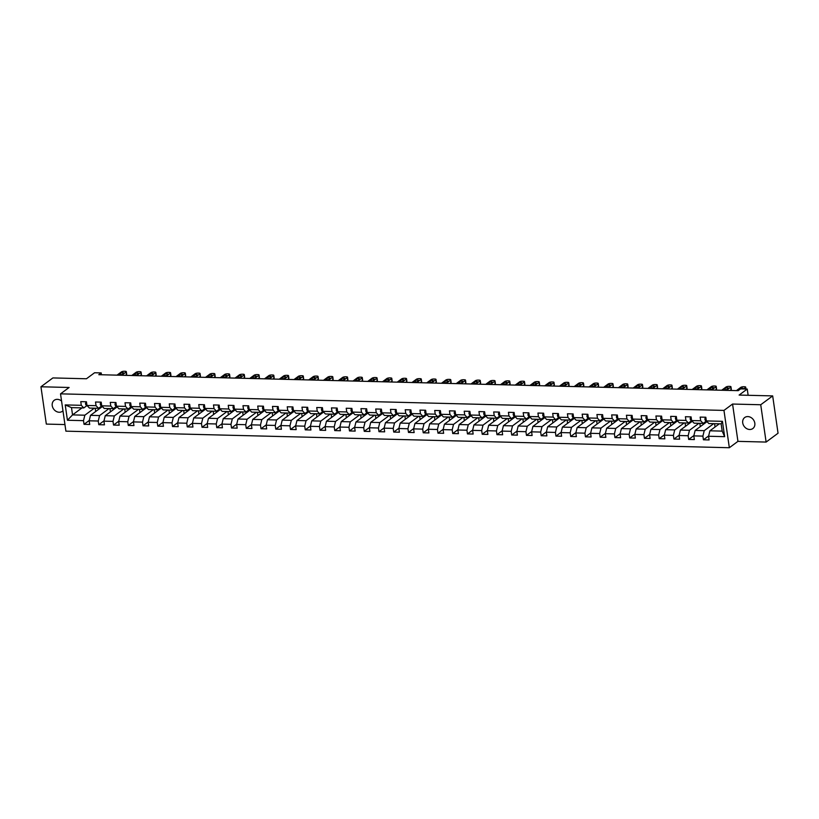 <?xml version="1.0" encoding="UTF-8"?>
<svg xmlns="http://www.w3.org/2000/svg" width="819" height="819" viewBox="0 0 819 819"><rect width="100%" height="100%" fill="white"/><g stroke="black" fill="none" stroke-linecap="round" stroke-linejoin="round"><path stroke-width="1.23" d="M747.839 416.584A6.839 5.692 -126.5 0 0 744.696 417.536A6.839 5.692 -126.5 0 0 743.232 424.723A6.839 5.692 -126.5 0 0 749.702 429.494A6.839 5.692 -126.5 0 0 752.835 428.542A6.839 5.692 -126.5 0 0 754.309 421.355A6.839 5.692 -126.5 0 0 747.839 416.584M61.558 401.023A6.839 5.692 -126.5 0 0 57.361 399.344A6.839 5.692 -126.5 0 0 54.218 400.296A6.839 5.692 -126.5 0 0 52.754 407.483A6.839 5.692 -126.5 0 0 59.224 412.254A6.839 5.692 -126.5 0 0 62.367 411.302A6.839 5.692 -126.5 0 0 62.961 410.769M766.113 442.065L778.05 433.22L772.675 395.905L760.728 404.75L732.565 404.043L723.965 410.411L729.34 447.727L737.939 441.359L766.113 442.065L760.728 404.75M723.965 410.411L60.524 393.847L65.899 431.163L729.34 447.727M60.524 393.847L69.124 387.479L40.95 386.773L46.325 424.088L64.947 424.559M40.95 386.773L52.887 377.928L86.445 378.767L94.574 372.758L101.187 372.921L98.802 374.692L738.226 390.663L740.611 388.892L747.235 389.056L739.117 395.065L772.675 395.905M719.348 423.802L709.899 430.804L722.184 431.111L721.14 423.853L708.844 423.546L706.357 420.925L705.824 417.24L700.153 417.096L700.685 420.782L691.605 420.556L691.082 416.871L685.411 416.728L685.933 420.413L676.863 420.188L676.33 416.502L670.659 416.359L671.191 420.045L662.11 419.819L661.588 416.134L655.917 415.991L656.439 419.676L647.368 419.451L646.836 415.765L641.164 415.622L641.697 419.308L632.616 419.082L632.094 415.397L626.422 415.264L626.944 418.939L617.874 418.714L617.342 415.028L611.67 414.895L612.202 418.57L603.122 418.345L602.6 414.66L596.928 414.527L597.45 418.202L588.38 417.977L587.847 414.291L582.176 414.158L582.708 417.833L573.628 417.608L573.105 413.923L567.424 413.79L567.956 417.465L558.886 417.24L558.353 413.564L552.682 413.421L553.214 417.096L544.133 416.871L543.611 413.196L537.929 413.052L538.462 416.728L529.391 416.502L528.859 412.827L523.187 412.684L523.72 416.359L514.639 416.134L514.107 412.459L508.435 412.315L508.968 415.991L499.897 415.765L499.365 412.09L493.693 411.947L494.226 415.622L485.145 415.397L484.613 411.722L478.941 411.578L479.473 415.253L470.403 415.028L469.871 411.353L464.199 411.21L464.731 414.885L455.651 414.66L455.118 410.984L449.447 410.841L449.979 414.516L440.909 414.291L440.376 410.616L434.705 410.473L435.237 414.158L426.156 413.923L425.624 410.247L419.952 410.104L420.485 413.79L411.414 413.554L410.882 409.879L405.21 409.735L405.743 413.421L396.662 413.185L396.13 409.51L390.458 409.367L390.991 413.052L381.92 412.817L381.388 409.142L375.716 408.998L376.249 412.684L367.168 412.459L366.636 408.773L360.964 408.63L361.496 412.315L352.426 412.09L351.894 408.405L346.222 408.261L346.754 411.947L337.674 411.722L337.141 408.036L331.47 407.893L332.002 411.578L322.932 411.353L322.399 407.667L316.728 407.524L317.26 411.21L308.179 410.984L307.647 407.299L301.976 407.156L302.508 410.841L293.437 410.616L292.905 406.93L287.234 406.787L287.756 410.473L278.685 410.247L278.153 406.562L272.481 406.419L273.014 410.104L263.933 409.879L263.411 406.193L257.739 406.05L258.261 409.735L249.191 409.51L248.659 405.825L242.987 405.681L243.519 409.367L234.439 409.142L233.917 405.456L228.245 405.313L228.767 408.998L219.697 408.773L219.164 405.088L213.493 404.944L214.025 408.63L204.945 408.405L204.422 404.719L198.751 404.576L199.273 408.261L190.203 408.036L189.67 404.351L183.999 404.207L184.531 407.893L175.45 407.667L174.928 403.982L169.257 403.839L169.779 407.524L160.708 407.299L160.176 403.613L154.504 403.48L155.037 407.156L145.956 406.93L145.434 403.245L139.752 403.112L140.284 406.787L131.214 406.562L130.682 402.876L125.01 402.743L125.542 406.419L116.462 406.193L115.929 402.508L110.258 402.375L110.79 406.05L101.72 405.825L101.187 402.139L95.516 402.006L96.048 405.681L86.968 405.456L86.435 401.781L80.764 401.638L81.296 405.313L65.223 404.914L67.434 420.249L72.543 414.895L84.838 415.202L94.287 408.2M706.357 420.925L722.43 421.324L724.641 436.66L708.568 436.251L709.1 439.936L703.429 439.793L708.65 435.923M67.434 420.249L83.507 420.649L84.04 424.324L89.711 424.467L89.179 420.792L98.26 421.017L98.782 424.692L104.453 424.836L103.931 421.161L113.002 421.386L113.534 425.061L119.205 425.204L118.673 421.529L127.754 421.754L128.276 425.43L133.947 425.573L133.425 421.898L142.496 422.123L143.028 425.798L148.7 425.941L148.167 422.266L157.248 422.491L157.77 426.167L163.442 426.31L162.92 422.624L171.99 422.86L172.522 426.535L178.194 426.679L177.662 422.993L186.742 423.228L187.264 426.904L192.946 427.047L192.414 423.362L201.484 423.597L202.017 427.272L207.688 427.416L207.156 423.73L216.236 423.966L216.769 427.641L222.44 427.784L221.908 424.099L230.978 424.324L231.511 428.009L237.182 428.153L236.65 424.467L245.731 424.692L246.263 428.378L251.935 428.521L251.402 424.836L260.473 425.061L261.005 428.746L266.677 428.89L266.144 425.204L275.225 425.43L275.757 429.115L281.429 429.258L280.897 425.573L289.967 425.798L290.499 429.484L296.171 429.627L295.639 425.941L304.719 426.167L305.252 429.852L310.923 429.995L310.391 426.31L319.461 426.535L319.994 430.221L325.665 430.364L325.133 426.679L334.213 426.904L334.746 430.589L340.417 430.733L339.885 427.047L348.955 427.272L349.488 430.958L355.159 431.101L354.627 427.416L363.708 427.641L364.24 431.326L369.912 431.47L369.379 427.784L378.45 428.009L378.982 431.695L384.654 431.838L384.121 428.153L393.202 428.378L393.734 432.063L399.406 432.207L398.873 428.521L407.944 428.746L408.476 432.432L414.148 432.575L413.615 428.89L422.696 429.115L423.228 432.801L428.9 432.944L428.368 429.258L437.438 429.484L437.97 433.169L443.642 433.302L443.11 429.627L452.19 429.852L452.723 433.538L458.394 433.671L457.862 429.995L466.932 430.221L467.465 433.906L473.136 434.039L472.614 430.364L481.685 430.589L482.217 434.275L487.889 434.408L487.356 430.733L496.437 430.958L496.959 434.643L502.631 434.776L502.108 431.101L511.179 431.326L511.711 435.012L517.383 435.145L516.85 431.47L525.931 431.695L526.453 435.37L532.125 435.513L531.603 431.838L540.673 432.063L541.205 435.739L546.877 435.882L546.345 432.207L555.425 432.432L555.947 436.107L561.619 436.251L561.097 432.575L570.167 432.801L570.7 436.476L576.371 436.619L575.839 432.944L584.92 433.169L585.442 436.844L591.113 436.988L590.591 433.312L599.662 433.538L600.194 437.213L605.865 437.356L605.333 433.681L614.414 433.906L614.936 437.581L620.618 437.725L620.085 434.05L629.156 434.275L629.688 437.95L635.36 438.093L634.827 434.408L643.908 434.643L644.44 438.319L650.112 438.462L649.58 434.776L658.65 435.012L659.182 438.687L664.854 438.83L664.322 435.145L673.402 435.38L673.935 439.056L679.606 439.199L679.074 435.513L688.144 435.749L688.677 439.424L694.348 439.568L693.816 435.882L702.897 436.107L703.429 439.793M691.605 420.556L694.102 423.177L703.173 423.403L706.295 421.089M713.677 423.658L704.227 430.661L695.147 430.436L707.032 421.631M703.173 423.403L700.685 420.782M702.897 436.107L704.227 430.661M693.816 435.882L695.147 430.436M676.863 420.188L679.35 422.809L688.431 423.034L691.553 420.72M698.935 423.3L689.475 430.292L680.405 430.067L692.29 421.263M688.431 423.034L685.933 420.413M688.144 435.749L689.475 430.292M679.074 435.513L680.405 430.067M662.11 419.819L664.608 422.44L673.679 422.665L676.801 420.352M684.182 422.932L674.733 429.924L665.652 429.699L677.538 420.894M673.679 422.665L671.191 420.045M673.402 435.38L674.733 429.924M664.322 435.145L665.652 429.699M647.368 419.451L649.856 422.072L658.937 422.297L662.059 419.983M669.44 422.563L659.981 429.555L650.91 429.33L662.796 420.536M658.937 422.297L656.439 419.676M658.65 435.012L659.981 429.555M649.58 434.776L650.91 429.33M632.616 419.082L635.114 421.703L644.184 421.928L647.307 419.615M654.688 422.194L645.239 429.187L636.158 428.961L648.044 420.167M644.184 421.928L641.697 419.308M643.908 434.643L645.239 429.187M634.827 434.408L636.158 428.961M617.874 418.714L620.362 421.335L629.442 421.56L632.565 419.246M639.936 421.826L630.487 428.818L621.416 428.593L633.302 419.799M629.442 421.56L626.944 418.939M629.156 434.275L630.487 428.818M620.085 434.05L621.416 428.593M603.122 418.345L605.62 420.966L614.69 421.191L617.813 418.878M625.194 421.457L615.734 428.45L606.664 428.224L618.55 419.43M614.69 421.191L612.202 418.57M614.414 433.906L615.734 428.45M605.333 433.681L606.664 428.224M588.38 417.977L590.868 420.597L599.948 420.823L603.071 418.509M610.442 421.089L600.992 428.081L591.922 427.856L603.808 419.062M599.948 420.823L597.45 418.202M599.662 433.538L600.992 428.081M590.591 433.312L591.922 427.856M573.628 417.608L576.126 420.229L585.196 420.454L588.318 418.14M595.7 420.72L586.24 427.713L577.17 427.487L589.056 418.693M585.196 420.454L582.708 417.833M584.92 433.169L586.24 427.713M575.839 432.944L577.17 427.487M558.886 417.24L561.373 419.86L570.454 420.086L573.576 417.772M580.947 420.352L571.498 427.354L562.418 427.119L574.314 418.325M570.454 420.086L567.956 417.465M570.167 432.801L571.498 427.354M561.097 432.575L562.418 427.119M544.133 416.871L546.631 419.492L555.702 419.717L558.824 417.403M566.205 419.983L556.746 426.986L547.676 426.75L559.561 417.956M555.702 419.717L553.214 417.096M555.425 432.432L556.746 426.986M546.345 432.207L547.676 426.75M529.391 416.502L531.879 419.123L540.96 419.348L544.082 417.035M551.453 419.615L542.004 426.617L532.923 426.382L544.819 417.588M540.96 419.348L538.462 416.728M540.673 432.063L542.004 426.617M531.603 431.838L532.923 426.382M514.639 416.134L517.137 418.755L526.207 418.98L529.33 416.666M536.711 419.246L527.252 426.249L518.181 426.013L530.067 417.219M526.207 418.98L523.72 416.359M525.931 431.695L527.252 426.249M516.85 431.47L518.181 426.013M499.897 415.765L502.385 418.386L511.466 418.611L514.588 416.298M521.959 418.878L512.51 425.88L503.429 425.655L515.315 416.851M511.466 418.611L508.968 415.991M511.179 431.326L512.51 425.88M502.108 431.101L503.429 425.655M485.145 415.397L487.643 418.018L496.713 418.243L499.836 415.929M507.217 418.509L497.757 425.511L488.687 425.286L500.573 416.482M496.713 418.243L494.226 415.622M496.437 430.958L497.757 425.511M487.356 430.733L488.687 425.286M470.403 415.028L472.891 417.649L481.971 417.874L485.094 415.571M492.465 418.14L483.015 425.143L473.935 424.918L485.821 416.113M481.971 417.874L479.473 415.253M481.685 430.589L483.015 425.143M472.614 430.364L473.935 424.918M455.651 414.66L458.149 417.281L467.219 417.506L470.341 415.202M477.723 417.772L468.263 424.774L459.193 424.549L471.079 415.745M467.219 417.506L464.731 414.885M466.932 430.221L468.263 424.774M457.862 429.995L459.193 424.549M440.909 414.291L443.396 416.912L452.477 417.137L455.599 414.834M462.97 417.403L453.521 424.406L444.441 424.181L456.326 415.376M452.477 417.137L449.979 414.516M452.19 429.852L453.521 424.406M443.11 429.627L444.441 424.181M426.156 413.923L428.654 416.543L437.725 416.769L440.847 414.465M448.228 417.035L438.769 424.037L429.699 423.812L441.584 415.008M437.725 416.769L435.237 414.158M437.438 429.484L438.769 424.037M428.368 429.258L429.699 423.812M411.414 413.554L413.902 416.175L422.983 416.4L426.105 414.097M433.476 416.666L424.027 423.669L414.946 423.443L426.832 414.639M422.983 416.4L420.485 413.79M422.696 429.115L424.027 423.669M413.615 428.89L414.946 423.443M396.662 413.185L399.16 415.806L408.231 416.032L411.353 413.728M418.734 416.298L409.275 423.3L400.204 423.075L412.09 414.271M408.231 416.032L405.743 413.421M407.944 428.746L409.275 423.3M398.873 428.521L400.204 423.075M381.92 412.817L384.408 415.438L393.489 415.673L396.611 413.36M403.982 415.929L394.533 422.932L385.452 422.706L397.338 413.902M393.489 415.673L390.991 413.052M393.202 428.378L394.533 422.932M384.121 428.153L385.452 422.706M367.168 412.459L369.666 415.069L378.736 415.305L381.859 412.991M389.24 415.561L379.781 422.563L370.71 422.338L382.596 413.534M378.736 415.305L376.249 412.684M378.45 428.009L379.781 422.563M369.379 427.784L370.71 422.338M352.426 412.09L354.914 414.701L363.984 414.936L367.107 412.622M374.488 415.192L365.039 422.194L355.958 421.969L367.844 413.165M363.984 414.936L361.496 412.315M363.708 427.641L365.039 422.194M354.627 427.416L355.958 421.969M337.674 411.722L340.161 414.332L349.242 414.568L352.365 412.254M359.746 414.823L350.286 421.826L341.216 421.601L353.102 412.796M349.242 414.568L346.754 411.947M348.955 427.272L350.286 421.826M339.885 427.047L341.216 421.601M322.932 411.353L325.419 413.974L334.49 414.199L337.612 411.885M344.994 414.455L335.544 421.457L326.464 421.232L338.349 412.428M334.49 414.199L332.002 411.578M334.213 426.904L335.544 421.457M325.133 426.679L326.464 421.232M308.179 410.984L310.667 413.605L319.748 413.83L322.87 411.517M330.252 414.086L320.792 421.089L311.722 420.864L323.607 412.059M319.748 413.83L317.26 411.21M319.461 426.535L320.792 421.089M310.391 426.31L311.722 420.864M293.437 410.616L295.925 413.237L304.996 413.462L308.118 411.148M315.499 413.718L306.05 420.72L296.969 420.495L308.855 411.691M304.996 413.462L302.508 410.841M304.719 426.167L306.05 420.72M295.639 425.941L296.969 420.495M278.685 410.247L281.173 412.868L290.254 413.093L293.376 410.78M300.757 413.349L291.298 420.352L282.227 420.127L294.113 411.322M290.254 413.093L287.756 410.473M289.967 425.798L291.298 420.352M280.897 425.573L282.227 420.127M263.933 409.879L266.431 412.5L275.501 412.725L278.624 410.411M286.005 412.981L276.556 419.983L267.475 419.758L279.361 410.954M275.501 412.725L273.014 410.104M275.225 425.43L276.556 419.983M266.144 425.204L267.475 419.758M249.191 409.51L251.679 412.131L260.759 412.356L263.882 410.043M271.263 412.612L261.804 419.615L252.733 419.389L264.619 410.585M260.759 412.356L258.261 409.735M260.473 425.061L261.804 419.615M251.402 424.836L252.733 419.389M234.439 409.142L236.937 411.762L246.007 411.988L249.13 409.674M256.511 412.244L247.062 419.246L237.981 419.021L249.867 410.217M246.007 411.988L243.519 409.367M245.731 424.692L247.062 419.246M236.65 424.467L237.981 419.021M219.697 408.773L222.184 411.394L231.265 411.619L234.388 409.305M241.769 411.875L232.309 418.878L223.239 418.652L235.125 409.848M231.265 411.619L228.767 408.998M230.978 424.324L232.309 418.878M221.908 424.099L223.239 418.652M204.945 408.405L207.442 411.025L216.513 411.251L219.635 408.937M227.017 411.517L217.567 418.509L208.487 418.284L220.372 409.48M216.513 411.251L214.025 408.63M216.236 423.966L217.567 418.509M207.156 423.73L208.487 418.284M190.203 408.036L192.69 410.657L201.771 410.882L204.893 408.568M212.264 411.148L202.815 418.14L193.745 417.915L205.63 409.111M201.771 410.882L199.273 408.261M201.484 423.597L202.815 418.14M192.414 423.362L193.745 417.915M175.45 407.667L177.948 410.288L187.019 410.514L190.141 408.2M197.522 410.78L188.063 417.772L178.992 417.547L190.878 408.753M187.019 410.514L184.531 407.893M186.742 423.228L188.063 417.772M177.662 422.993L178.992 417.547M160.708 407.299L163.196 409.92L172.277 410.145L175.399 407.831M182.77 410.411L173.321 417.403L164.24 417.178L176.136 408.384M172.277 410.145L169.779 407.524M171.99 422.86L173.321 417.403M162.92 422.624L164.24 417.178M145.956 406.93L148.454 409.551L157.524 409.776L160.647 407.463M168.028 410.043L158.569 417.035L149.498 416.81L161.384 408.016M157.524 409.776L155.037 407.156M157.248 422.491L158.569 417.035M148.167 422.266L149.498 416.81M131.214 406.562L133.702 409.183L142.782 409.408L145.905 407.094M153.276 409.674L143.827 416.666L134.746 416.441L146.642 407.647M142.782 409.408L140.284 406.787M142.496 422.123L143.827 416.666M133.425 421.898L134.746 416.441M116.462 406.193L118.96 408.814L128.03 409.039L131.153 406.726M138.534 409.305L129.074 416.298L120.004 416.072L131.89 407.278M128.03 409.039L125.542 406.419M127.754 421.754L129.074 416.298M118.673 421.529L120.004 416.072M101.72 405.825L104.208 408.446L113.288 408.671L116.411 406.357M123.782 408.937L114.332 415.929L105.252 415.704L117.148 406.91M113.288 408.671L110.79 406.05M113.002 421.386L114.332 415.929M103.931 421.161L105.252 415.704M86.968 405.456L89.466 408.077L98.536 408.302L101.658 405.989M109.04 408.568L99.58 415.571L90.51 415.335L102.395 406.541M98.536 408.302L96.048 405.681M98.26 421.017L99.58 415.571M89.179 420.792L90.51 415.335M65.223 404.914L71.499 407.627L83.794 407.934L86.916 405.62M82.002 407.893L72.543 414.895L71.499 407.627M83.794 407.934L81.296 405.313M83.507 420.649L84.838 415.202M748.136 395.29L747.235 389.056M101.454 374.754L101.187 372.921M724.641 436.66L722.184 431.111M721.14 423.853L722.43 421.324M708.568 436.251L709.899 430.804M84.04 424.324L89.261 420.464M95.669 411.517L95.199 408.22M99.222 407.801L100.645 407.831M113.964 408.169L115.397 408.2M110.422 411.885L109.941 408.589M98.782 424.692L104.003 420.833M128.716 408.538L130.139 408.568M125.164 412.254L124.693 408.957M113.534 425.061L118.755 421.201M143.468 408.906L144.891 408.937M139.916 412.622L139.435 409.326M128.276 425.43L133.497 421.57M158.21 409.275L159.633 409.305M154.658 412.991L154.187 409.695M143.028 425.798L148.249 421.939M172.963 409.643L174.386 409.674M169.41 413.36L168.929 410.063M157.77 426.167L162.991 422.307M187.705 410.012L189.128 410.043M184.152 413.728L183.681 410.432M172.522 426.535L177.743 422.676M202.457 410.37L203.88 410.411M198.904 414.097L198.423 410.8M187.264 426.904L192.485 423.044M217.199 410.739L218.622 410.78M213.646 414.465L213.175 411.169M202.017 427.272L207.238 423.413M231.951 411.107L233.374 411.148M228.399 414.834L227.917 411.537M216.769 427.641L221.98 423.781M246.693 411.476L248.116 411.517M243.141 415.202L242.67 411.906M231.511 428.009L236.732 424.14M261.445 411.844L262.868 411.885M257.893 415.571L257.412 412.274M246.263 428.378L251.484 424.508M276.187 412.213L277.61 412.254M272.635 415.939L272.164 412.643M261.005 428.746L266.226 424.877M290.94 412.581L292.363 412.622M287.387 416.308L286.906 413.011M275.757 429.115L280.978 425.245M305.682 412.95L307.105 412.991M302.129 416.676L301.658 413.38M290.499 429.484L295.72 425.614M320.434 413.319L321.857 413.36M316.881 417.045L316.41 413.749M305.252 429.852L310.473 425.982M335.176 413.687L336.599 413.728M331.623 417.414L331.152 414.117M319.994 430.221L325.215 426.351M349.928 414.056L351.351 414.097M346.376 417.772L345.905 414.475M334.746 430.589L339.967 426.719M364.67 414.424L366.093 414.465M361.118 418.14L360.647 414.844M349.488 430.958L354.709 427.088M379.422 414.793L380.845 414.834M375.87 418.509L375.399 415.213M364.24 431.326L369.461 427.457M394.164 415.161L395.597 415.202M390.622 418.878L390.141 415.581M378.982 431.695L384.203 427.825M408.916 415.53L410.339 415.571M405.364 419.246L404.893 415.95M393.734 432.063L398.955 428.194M423.658 415.898L425.092 415.929M420.116 419.615L419.635 416.318M408.476 432.432L413.697 428.562M438.411 416.267L439.834 416.298M434.858 419.983L434.387 416.687M423.228 432.801L428.45 428.931M453.153 416.636L454.586 416.666M449.611 420.352L449.129 417.055M437.97 433.169L443.192 429.299M467.905 417.004L469.328 417.035M464.353 420.72L463.882 417.424M452.723 433.538L457.944 429.668M482.647 417.373L484.08 417.403M479.105 421.089L478.624 417.792M467.465 433.906L472.686 430.036M497.399 417.741L498.822 417.772M493.847 421.457L493.376 418.161M482.217 434.275L487.438 430.405M512.141 418.11L513.574 418.14M508.599 421.826L508.118 418.529M496.959 434.643L502.18 430.774M526.893 418.478L528.316 418.509M523.341 422.194L522.87 418.898M511.711 435.012L516.932 431.142M541.635 418.847L543.069 418.878M538.093 422.563L537.612 419.267M526.453 435.37L531.674 431.511M556.388 419.215L557.811 419.246M552.835 422.932L552.364 419.635M541.205 435.739L546.427 431.879M571.14 419.584L572.563 419.615M567.587 423.3L567.106 420.004M555.947 436.107L561.169 432.248M585.882 419.952L587.305 419.983M582.329 423.669L581.859 420.372M570.7 436.476L575.921 432.616M600.634 420.321L602.057 420.352M597.082 424.037L596.601 420.741M585.442 436.844L590.663 432.985M615.376 420.69L616.799 420.72M611.824 424.406L611.353 421.109M600.194 437.213L605.415 433.353M630.128 421.058L631.551 421.089M626.576 424.774L626.095 421.478M614.936 437.581L620.157 433.722M644.87 421.427L646.293 421.457M641.318 425.143L640.847 421.846M629.688 437.95L634.909 434.09M659.623 421.795L661.046 421.826M656.07 425.511L655.589 422.215M644.44 438.319L649.662 434.459M674.365 422.154L675.788 422.194M670.812 425.88L670.341 422.584M659.182 438.687L664.404 434.828M689.117 422.522L690.54 422.563M685.564 426.249L685.083 422.952M673.935 439.056L679.156 435.196M703.859 422.891L705.282 422.932M700.306 426.617L699.836 423.321M688.677 439.424L693.898 435.565M715.059 426.986L714.577 423.689M732.565 404.043L737.939 441.359M86.087 401.771L85.493 403.572A2.836 1.321 91.4 0 0 86.384 405.333L87.357 405.866M117.025 375.143L121.376 371.928A2.14 0.645 -8.2 0 1 124.222 371.273L125.164 371.294A2.14 0.645 -8.2 0 1 126.321 371.703A2.14 0.645 -8.2 0 1 126.095 372.051L121.755 375.266M125.399 375.358L126.464 374.57L126.095 372.051M118.028 375.174A1.71 0.522 171.8 0 1 118.212 374.928L120.506 373.229A1.71 0.522 171.8 0 1 122.369 372.706A1.71 0.522 171.8 0 1 123.71 373.024A1.71 0.522 171.8 0 1 123.526 373.3L121.232 375A1.71 0.522 171.8 0 1 120.762 375.245M126.321 371.703L126.689 374.222A2.14 0.645 171.8 0 1 126.464 374.57M100.839 402.139L100.246 403.941A2.836 1.321 91.4 0 0 101.126 405.702L102.099 406.234M131.777 375.512L136.118 372.297A2.14 0.645 -8.2 0 1 138.964 371.642L139.906 371.662A2.14 0.645 -8.2 0 1 141.073 372.072A2.14 0.645 -8.2 0 1 140.848 372.42L136.507 375.634M140.151 375.726L141.206 374.938L140.848 372.42M132.78 375.542A1.71 0.522 171.8 0 1 132.954 375.297L135.248 373.597A1.71 0.522 171.8 0 1 137.121 373.075A1.71 0.522 171.8 0 1 138.452 373.392A1.71 0.522 171.8 0 1 138.278 373.669L135.985 375.368A1.71 0.522 171.8 0 1 135.504 375.604M141.073 372.072L141.431 374.59A2.14 0.645 171.8 0 1 141.206 374.938M115.581 402.508L114.988 404.31A2.836 1.321 91.4 0 0 115.878 406.07L116.851 406.603M146.529 375.88L150.87 372.665A2.14 0.645 -8.2 0 1 153.716 372.01L154.658 372.031A2.14 0.645 -8.2 0 1 155.815 372.44A2.14 0.645 -8.2 0 1 155.59 372.788L151.249 376.003M154.893 376.095L155.958 375.307L155.59 372.788M147.522 375.911A1.71 0.522 171.8 0 1 147.707 375.665L150 373.966A1.71 0.522 171.8 0 1 151.863 373.444A1.71 0.522 171.8 0 1 153.204 373.761A1.71 0.522 171.8 0 1 153.02 374.037L150.727 375.737A1.71 0.522 171.8 0 1 150.256 375.972M155.815 372.44L156.183 374.959A2.14 0.645 171.8 0 1 155.958 375.307M130.334 402.876L129.74 404.678A2.836 1.321 91.4 0 0 130.62 406.439L131.593 406.961M161.271 376.249L165.612 373.034A2.14 0.645 -8.2 0 1 168.458 372.379L169.4 372.399A2.14 0.645 -8.2 0 1 170.567 372.799A2.14 0.645 -8.2 0 1 170.342 373.157L166.001 376.371M169.646 376.464L170.7 375.675L170.342 373.157M162.275 376.279A1.71 0.522 171.8 0 1 162.449 376.034L164.742 374.334A1.71 0.522 171.8 0 1 166.615 373.812A1.71 0.522 171.8 0 1 167.946 374.129A1.71 0.522 171.8 0 1 167.772 374.406L165.479 376.105A1.71 0.522 171.8 0 1 164.998 376.341M170.567 372.799L170.925 375.327A2.14 0.645 171.8 0 1 170.7 375.675M145.076 403.245L144.482 405.047A2.836 1.321 91.4 0 0 145.373 406.808L146.345 407.33M176.024 376.617L180.364 373.403A2.14 0.645 -8.2 0 1 183.21 372.747L184.152 372.768A2.14 0.645 -8.2 0 1 185.309 373.167A2.14 0.645 -8.2 0 1 185.084 373.525L180.743 376.74M184.388 376.832L185.452 376.044L185.084 373.525M179.494 374.703A1.71 0.522 171.8 0 1 181.357 374.181A1.71 0.522 171.8 0 1 182.698 374.498A1.71 0.522 171.8 0 1 182.514 374.774L180.221 376.474A1.71 0.522 171.8 0 1 179.75 376.709L179.494 374.703L177.232 376.648M185.309 373.167L185.678 375.696A2.14 0.645 171.8 0 1 185.452 376.044M159.828 403.603L159.234 405.415A2.836 1.321 91.4 0 0 160.114 407.176L161.087 407.698M190.766 376.986L195.106 373.771A2.14 0.645 -8.2 0 1 197.952 373.116L198.894 373.136A2.14 0.645 -8.2 0 1 200.061 373.536A2.14 0.645 -8.2 0 1 199.836 373.894L195.495 377.109M199.14 377.201L200.194 376.412L199.836 373.894M191.769 377.016A1.71 0.522 171.8 0 1 191.943 376.771L194.236 375.071A1.71 0.522 171.8 0 1 196.11 374.549A1.71 0.522 171.8 0 1 197.44 374.867A1.71 0.522 171.8 0 1 197.266 375.143L194.973 376.842A1.71 0.522 171.8 0 1 194.492 377.078M200.061 373.536L200.42 376.064A2.14 0.645 171.8 0 1 200.194 376.412M174.57 403.972L173.976 405.784A2.836 1.321 91.4 0 0 174.867 407.545L175.839 408.067M205.518 377.354L209.859 374.14A2.14 0.645 -8.2 0 1 212.705 373.484L213.646 373.505A2.14 0.645 -8.2 0 1 214.803 373.904A2.14 0.645 -8.2 0 1 214.578 374.263L210.237 377.477M213.882 377.569L214.947 376.781L214.578 374.263M208.988 375.44A1.71 0.522 171.8 0 1 210.852 374.918A1.71 0.522 171.8 0 1 212.193 375.235A1.71 0.522 171.8 0 1 212.008 375.512L209.715 377.211A1.71 0.522 171.8 0 1 209.244 377.446L208.988 375.44L206.726 377.385M214.803 373.904L215.172 376.433A2.14 0.645 171.8 0 1 214.947 376.781M189.322 404.34L188.728 406.152A2.836 1.321 91.4 0 0 189.609 407.913L190.581 408.435M220.26 377.723L224.601 374.508A2.14 0.645 -8.2 0 1 227.447 373.853L228.388 373.873A2.14 0.645 -8.2 0 1 229.555 374.273A2.14 0.645 -8.2 0 1 229.33 374.631L224.99 377.846M228.634 377.938L229.689 377.149L229.33 374.631M223.73 375.808A1.71 0.522 171.8 0 1 225.604 375.286A1.71 0.522 171.8 0 1 226.935 375.604A1.71 0.522 171.8 0 1 226.761 375.88L224.467 377.579A1.71 0.522 171.8 0 1 223.986 377.815L223.73 375.808L221.478 377.754M229.555 374.273L229.914 376.801A2.14 0.645 171.8 0 1 229.689 377.149M204.064 404.709L203.47 406.521A2.836 1.321 91.4 0 0 204.361 408.282L205.334 408.804M235.012 378.091L239.353 374.877A2.14 0.645 -8.2 0 1 242.199 374.222L243.141 374.242A2.14 0.645 -8.2 0 1 244.297 374.641A2.14 0.645 -8.2 0 1 244.072 375L239.732 378.214M243.376 378.306L244.441 377.518L244.072 375M236.005 378.122A1.71 0.522 171.8 0 1 236.189 377.866L238.483 376.177A1.71 0.522 171.8 0 1 240.346 375.655A1.71 0.522 171.8 0 1 241.687 375.972A1.71 0.522 171.8 0 1 241.503 376.249L239.209 377.948A1.71 0.522 171.8 0 1 238.738 378.183M244.297 374.641L244.666 377.17A2.14 0.645 171.8 0 1 244.441 377.518M218.816 405.077L218.223 406.889A2.836 1.321 91.4 0 0 219.103 408.65L220.076 409.172M249.754 378.46L254.095 375.245A2.14 0.645 -8.2 0 1 256.941 374.59L257.893 374.611A2.14 0.645 -8.2 0 1 259.05 375.01A2.14 0.645 -8.2 0 1 258.824 375.368L254.484 378.583M258.128 378.675L259.183 377.887L258.824 375.368M250.757 378.491A1.71 0.522 171.8 0 1 250.931 378.235L253.225 376.545A1.71 0.522 171.8 0 1 255.098 376.023A1.71 0.522 171.8 0 1 256.429 376.33A1.71 0.522 171.8 0 1 256.255 376.617L253.962 378.317A1.71 0.522 171.8 0 1 253.48 378.552M259.05 375.01L259.408 377.539A2.14 0.645 171.8 0 1 259.183 377.887M233.558 405.446L232.965 407.258A2.836 1.321 91.4 0 0 233.855 409.019L234.828 409.541M264.506 378.828L268.847 375.614A2.14 0.645 -8.2 0 1 271.693 374.959L272.635 374.979A2.14 0.645 -8.2 0 1 273.792 375.378A2.14 0.645 -8.2 0 1 273.566 375.737L269.226 378.951M272.881 379.043L273.935 378.255L273.566 375.737M265.499 378.859A1.71 0.522 171.8 0 1 265.684 378.603L267.977 376.914A1.71 0.522 171.8 0 1 269.84 376.392A1.71 0.522 171.8 0 1 271.181 376.699A1.71 0.522 171.8 0 1 270.997 376.986L268.704 378.685A1.71 0.522 171.8 0 1 268.233 378.921M273.792 375.378L274.16 377.907A2.14 0.645 171.8 0 1 273.935 378.255M248.311 405.814L247.717 407.627A2.836 1.321 91.4 0 0 248.597 409.387L249.58 409.909M279.248 379.197L283.589 375.982A2.14 0.645 -8.2 0 1 286.435 375.327L287.387 375.348A2.14 0.645 -8.2 0 1 288.544 375.747A2.14 0.645 -8.2 0 1 288.319 376.105L283.978 379.32M287.623 379.412L288.677 378.624L288.319 376.105M280.252 379.228A1.71 0.522 171.8 0 1 280.426 378.972L282.719 377.283A1.71 0.522 171.8 0 1 284.592 376.76A1.71 0.522 171.8 0 1 285.933 377.068A1.71 0.522 171.8 0 1 285.749 377.354L283.456 379.054A1.71 0.522 171.8 0 1 282.975 379.289M288.544 375.747L288.902 378.276A2.14 0.645 171.8 0 1 288.677 378.624M263.053 406.183L262.459 407.995A2.836 1.321 91.4 0 0 263.349 409.756L264.322 410.278M294.001 379.566L298.341 376.351A2.14 0.645 -8.2 0 1 301.187 375.696L302.129 375.716A2.14 0.645 -8.2 0 1 303.286 376.116A2.14 0.645 -8.2 0 1 303.061 376.474L298.72 379.688M302.375 379.77L303.429 378.992L303.061 376.474M294.994 379.586A1.71 0.522 171.8 0 1 295.178 379.34L297.471 377.651A1.71 0.522 171.8 0 1 299.334 377.129A1.71 0.522 171.8 0 1 300.675 377.436A1.71 0.522 171.8 0 1 300.491 377.723L298.198 379.422A1.71 0.522 171.8 0 1 297.727 379.658M303.286 376.116L303.654 378.644A2.14 0.645 171.8 0 1 303.429 378.992M277.805 406.552L277.211 408.364A2.836 1.321 91.4 0 0 278.091 410.124L279.074 410.647M308.743 379.934L313.083 376.72A2.14 0.645 -8.2 0 1 315.929 376.064L316.881 376.085A2.14 0.645 -8.2 0 1 318.038 376.484A2.14 0.645 -8.2 0 1 317.813 376.842L313.472 380.057M317.117 380.139L318.171 379.361L317.813 376.842M309.746 379.955A1.71 0.522 171.8 0 1 309.92 379.709L312.213 378.009A1.71 0.522 171.8 0 1 314.087 377.498A1.71 0.522 171.8 0 1 315.428 377.805A1.71 0.522 171.8 0 1 315.243 378.091L312.95 379.791A1.71 0.522 171.8 0 1 312.469 380.026M318.038 376.484L318.407 379.002A2.14 0.645 171.8 0 1 318.171 379.361M292.547 406.92L291.953 408.732A2.836 1.321 91.4 0 0 292.844 410.493L293.816 411.015M323.495 380.303L327.835 377.088A2.14 0.645 -8.2 0 1 330.681 376.433L331.623 376.453A2.14 0.645 -8.2 0 1 332.79 376.853A2.14 0.645 -8.2 0 1 332.555 377.211L328.214 380.425M331.869 380.507L332.923 379.729L332.555 377.211M326.965 378.378A1.71 0.522 171.8 0 1 328.839 377.866A1.71 0.522 171.8 0 1 330.17 378.173A1.71 0.522 171.8 0 1 329.985 378.46L327.692 380.159A1.71 0.522 171.8 0 1 327.221 380.395L326.965 378.378L324.713 380.333M332.79 376.853L333.149 379.371A2.14 0.645 171.8 0 1 332.923 379.729M307.299 407.289L306.705 409.101A2.836 1.321 91.4 0 0 307.586 410.862L308.568 411.384M338.237 380.671L342.577 377.457A2.14 0.645 -8.2 0 1 345.423 376.801L346.376 376.822A2.14 0.645 -8.2 0 1 347.532 377.221A2.14 0.645 -8.2 0 1 347.307 377.579L342.966 380.784M346.611 380.876L347.666 380.098L347.307 377.579M339.24 380.692A1.71 0.522 171.8 0 1 339.424 380.446L341.707 378.747A1.71 0.522 171.8 0 1 343.581 378.235A1.71 0.522 171.8 0 1 344.922 378.542A1.71 0.522 171.8 0 1 344.738 378.828L342.444 380.528A1.71 0.522 171.8 0 1 341.963 380.763M347.532 377.221L347.901 379.74A2.14 0.645 171.8 0 1 347.666 380.098M322.041 407.657L321.447 409.469A2.836 1.321 91.4 0 0 322.338 411.23L323.31 411.752M352.989 381.04L357.33 377.825A2.14 0.645 -8.2 0 1 360.176 377.16L361.118 377.19A2.14 0.645 -8.2 0 1 362.285 377.59A2.14 0.645 -8.2 0 1 362.059 377.938L357.708 381.152M361.363 381.244L362.418 380.466L362.059 377.938M356.46 379.115A1.71 0.522 171.8 0 1 358.333 378.603A1.71 0.522 171.8 0 1 359.664 378.91A1.71 0.522 171.8 0 1 359.48 379.197L357.197 380.896A1.71 0.522 171.8 0 1 356.715 381.132L356.46 379.115L354.207 381.07M362.285 377.59L362.643 380.108A2.14 0.645 171.8 0 1 362.418 380.466M336.793 408.026L336.199 409.838A2.836 1.321 91.4 0 0 337.08 411.599L338.063 412.121M367.731 381.408L372.072 378.194A2.14 0.645 -8.2 0 1 374.918 377.528L375.87 377.559A2.14 0.645 -8.2 0 1 377.027 377.958A2.14 0.645 -8.2 0 1 376.801 378.306L372.461 381.521M376.105 381.613L377.17 380.835L376.801 378.306M368.734 381.429A1.71 0.522 171.8 0 1 368.919 381.183L371.202 379.484A1.71 0.522 171.8 0 1 373.075 378.972A1.71 0.522 171.8 0 1 374.416 379.279A1.71 0.522 171.8 0 1 374.232 379.566L371.939 381.265A1.71 0.522 171.8 0 1 371.457 381.5M377.027 377.958L377.395 380.477A2.14 0.645 171.8 0 1 377.17 380.835M351.535 408.394L350.941 410.206A2.836 1.321 91.4 0 0 351.832 411.967L352.805 412.489M382.483 381.777L386.824 378.562A2.14 0.645 -8.2 0 1 389.67 377.897L390.612 377.928A2.14 0.645 -8.2 0 1 391.779 378.327A2.14 0.645 -8.2 0 1 391.554 378.675L387.213 381.889M390.858 381.982L391.912 381.204L391.554 378.675M383.476 381.797A1.71 0.522 171.8 0 1 383.661 381.552L385.954 379.852A1.71 0.522 171.8 0 1 387.827 379.34A1.71 0.522 171.8 0 1 389.158 379.647A1.71 0.522 171.8 0 1 388.974 379.934L386.691 381.634A1.71 0.522 171.8 0 1 386.21 381.869M391.779 378.327L392.137 380.845A2.14 0.645 171.8 0 1 391.912 381.204M366.288 408.763L365.694 410.575A2.836 1.321 91.4 0 0 366.574 412.336L367.557 412.858M397.225 382.145L401.566 378.931A2.14 0.645 -8.2 0 1 404.412 378.265L405.364 378.296A2.14 0.645 -8.2 0 1 406.521 378.695A2.14 0.645 -8.2 0 1 406.296 379.043L401.955 382.258M405.6 382.35L406.664 381.572L406.296 379.043M398.229 382.166A1.71 0.522 171.8 0 1 398.413 381.92L400.706 380.221A1.71 0.522 171.8 0 1 402.569 379.709A1.71 0.522 171.8 0 1 403.91 380.016A1.71 0.522 171.8 0 1 403.726 380.303L401.433 381.992A1.71 0.522 171.8 0 1 400.962 382.238M406.521 378.695L406.889 381.214A2.14 0.645 171.8 0 1 406.664 381.572M381.03 409.131L380.436 410.943A2.836 1.321 91.4 0 0 381.326 412.704L382.299 413.226M411.977 382.514L416.318 379.299A2.14 0.645 -8.2 0 1 419.164 378.634L420.106 378.665A2.14 0.645 -8.2 0 1 421.273 379.064A2.14 0.645 -8.2 0 1 421.048 379.412L416.707 382.627M420.352 382.719L421.406 381.941L421.048 379.412M412.971 382.534A1.71 0.522 171.8 0 1 413.155 382.289L415.448 380.589A1.71 0.522 171.8 0 1 417.321 380.077A1.71 0.522 171.8 0 1 418.652 380.385A1.71 0.522 171.8 0 1 418.478 380.671L416.185 382.36A1.71 0.522 171.8 0 1 415.704 382.606M421.273 379.064L421.631 381.582A2.14 0.645 171.8 0 1 421.406 381.941M395.782 409.5L395.188 411.312A2.836 1.321 91.4 0 0 396.068 413.073L397.051 413.595M426.719 382.882L431.06 379.668A2.14 0.645 -8.2 0 1 433.906 379.002L434.858 379.033A2.14 0.645 -8.2 0 1 436.015 379.432A2.14 0.645 -8.2 0 1 435.79 379.781L431.449 382.995M435.094 383.087L436.158 382.309L435.79 379.781M427.723 382.903A1.71 0.522 171.8 0 1 427.907 382.657L430.2 380.958A1.71 0.522 171.8 0 1 432.063 380.446A1.71 0.522 171.8 0 1 433.405 380.753A1.71 0.522 171.8 0 1 433.22 381.04L430.927 382.729A1.71 0.522 171.8 0 1 430.456 382.975M436.015 379.432L436.384 381.951A2.14 0.645 171.8 0 1 436.158 382.309M410.524 409.869L409.93 411.681A2.836 1.321 91.4 0 0 410.821 413.441L411.793 413.964M441.472 383.251L445.812 380.036A2.14 0.645 -8.2 0 1 448.658 379.371L449.6 379.402A2.14 0.645 -8.2 0 1 450.767 379.801A2.14 0.645 -8.2 0 1 450.542 380.149L446.201 383.364M449.846 383.456L450.9 382.678L450.542 380.149M442.465 383.272A1.71 0.522 171.8 0 1 442.649 383.026L444.942 381.326A1.71 0.522 171.8 0 1 446.816 380.804A1.71 0.522 171.8 0 1 448.147 381.122A1.71 0.522 171.8 0 1 447.973 381.408L445.679 383.097A1.71 0.522 171.8 0 1 445.198 383.343M450.767 379.801L451.126 382.319A2.14 0.645 171.8 0 1 450.9 382.678M425.276 410.237L424.682 412.049A2.836 1.321 91.4 0 0 425.563 413.81L426.545 414.332M456.214 383.62L460.554 380.405A2.14 0.645 -8.2 0 1 463.4 379.74L464.353 379.77A2.14 0.645 -8.2 0 1 465.509 380.17A2.14 0.645 -8.2 0 1 465.284 380.518L460.943 383.732M464.588 383.824L465.653 383.046L465.284 380.518M459.694 381.695A1.71 0.522 171.8 0 1 461.558 381.173A1.71 0.522 171.8 0 1 462.899 381.49A1.71 0.522 171.8 0 1 462.715 381.777L460.421 383.466A1.71 0.522 171.8 0 1 459.95 383.712L459.694 381.695L457.432 383.65M465.509 380.17L465.878 382.688A2.14 0.645 171.8 0 1 465.653 383.046M440.018 410.606L439.424 412.418A2.836 1.321 91.4 0 0 440.315 414.179L441.287 414.701M470.966 383.988L475.307 380.774A2.14 0.645 -8.2 0 1 478.153 380.108L479.095 380.139A2.14 0.645 -8.2 0 1 480.262 380.538A2.14 0.645 -8.2 0 1 480.036 380.886L475.696 384.101M479.34 384.193L480.395 383.415L480.036 380.886M474.436 382.063A1.71 0.522 171.8 0 1 476.31 381.541A1.71 0.522 171.8 0 1 477.641 381.859A1.71 0.522 171.8 0 1 477.467 382.145L475.174 383.835A1.71 0.522 171.8 0 1 474.692 384.08L474.436 382.063L472.184 384.019M480.262 380.538L480.62 383.057A2.14 0.645 171.8 0 1 480.395 383.415M454.77 410.974L454.176 412.786A2.836 1.321 91.4 0 0 455.067 414.547L456.04 415.069M485.708 384.357L490.049 381.142A2.14 0.645 -8.2 0 1 492.895 380.477L493.847 380.507A2.14 0.645 -8.2 0 1 495.004 380.907A2.14 0.645 -8.2 0 1 494.778 381.255L490.438 384.469M494.082 384.561L495.147 383.783L494.778 381.255M486.711 384.377A1.71 0.522 171.8 0 1 486.895 384.131L489.189 382.432A1.71 0.522 171.8 0 1 491.052 381.91A1.71 0.522 171.8 0 1 492.393 382.227A1.71 0.522 171.8 0 1 492.209 382.504L489.916 384.203A1.71 0.522 171.8 0 1 489.445 384.449M495.004 380.907L495.372 383.425A2.14 0.645 171.8 0 1 495.147 383.783M469.512 411.343L468.929 413.145A2.836 1.321 91.4 0 0 469.809 414.916L470.782 415.438M500.46 384.725L504.801 381.511A2.14 0.645 -8.2 0 1 507.647 380.845L508.589 380.866A2.14 0.645 -8.2 0 1 509.756 381.275A2.14 0.645 -8.2 0 1 509.531 381.623L505.19 384.838M508.834 384.93L509.889 384.142L509.531 381.623M503.931 382.801A1.71 0.522 171.8 0 1 505.804 382.278A1.71 0.522 171.8 0 1 507.135 382.596A1.71 0.522 171.8 0 1 506.961 382.872L504.668 384.572A1.71 0.522 171.8 0 1 504.187 384.817L503.931 382.801L501.678 384.756M509.756 381.275L510.114 383.794A2.14 0.645 171.8 0 1 509.889 384.142M484.264 411.711L483.691 413.472A2.836 1.321 91.4 0 0 484.561 415.284L485.534 415.806M515.202 385.094L519.553 381.879A2.14 0.645 -8.2 0 1 522.399 381.214L523.341 381.234A2.14 0.645 -8.2 0 1 524.498 381.644A2.14 0.645 -8.2 0 1 524.273 381.992L519.932 385.206M523.576 385.299L524.641 384.51L524.273 381.992M516.205 385.114A1.71 0.522 171.8 0 1 516.39 384.869L518.683 383.169A1.71 0.522 171.8 0 1 520.546 382.647A1.71 0.522 171.8 0 1 521.887 382.964A1.71 0.522 171.8 0 1 521.703 383.241L519.41 384.94A1.71 0.522 171.8 0 1 518.939 385.186M483.691 413.472L484.868 413.503M524.498 381.644L524.866 384.162A2.14 0.645 171.8 0 1 524.641 384.51M499.017 412.08L498.423 413.882A2.836 1.321 91.4 0 0 499.303 415.642L500.276 416.175M529.954 385.462L534.295 382.248A2.14 0.645 -8.2 0 1 537.141 381.582L538.083 381.603A2.14 0.645 -8.2 0 1 539.25 382.012A2.14 0.645 -8.2 0 1 539.025 382.36L534.684 385.575M538.329 385.667L539.383 384.879L539.025 382.36M530.947 385.483A1.71 0.522 171.8 0 1 531.132 385.237L533.425 383.538A1.71 0.522 171.8 0 1 535.298 383.016A1.71 0.522 171.8 0 1 536.629 383.333A1.71 0.522 171.8 0 1 536.455 383.609L534.162 385.309A1.71 0.522 171.8 0 1 533.681 385.554M539.25 382.012L539.608 384.531A2.14 0.645 171.8 0 1 539.383 384.879M513.759 412.448L513.165 414.25A2.836 1.321 91.4 0 0 514.056 416.011L515.028 416.543M544.696 385.831L549.047 382.616A2.14 0.645 -8.2 0 1 551.893 381.951L552.835 381.971A2.14 0.645 -8.2 0 1 553.992 382.381A2.14 0.645 -8.2 0 1 553.767 382.729L549.426 385.944M553.071 386.036L554.135 385.247L553.767 382.729M545.7 385.851A1.71 0.522 171.8 0 1 545.884 385.606L548.177 383.906A1.71 0.522 171.8 0 1 550.04 383.384A1.71 0.522 171.8 0 1 551.382 383.702A1.71 0.522 171.8 0 1 551.197 383.978L548.904 385.677A1.71 0.522 171.8 0 1 548.433 385.923M553.992 382.381L554.361 384.899A2.14 0.645 171.8 0 1 554.135 385.247M528.511 412.817L527.917 414.619A2.836 1.321 91.4 0 0 528.798 416.38L529.77 416.912M559.449 386.189L563.789 382.985A2.14 0.645 -8.2 0 1 566.635 382.319L567.577 382.34A2.14 0.645 -8.2 0 1 568.744 382.749A2.14 0.645 -8.2 0 1 568.519 383.097L564.178 386.312M567.823 386.404L568.877 385.616L568.519 383.097M560.452 386.22A1.71 0.522 171.8 0 1 560.626 385.974L562.919 384.275A1.71 0.522 171.8 0 1 564.793 383.753A1.71 0.522 171.8 0 1 566.124 384.07A1.71 0.522 171.8 0 1 565.949 384.346L563.656 386.046A1.71 0.522 171.8 0 1 563.175 386.292M568.744 382.749L569.103 385.268A2.14 0.645 171.8 0 1 568.877 385.616M543.253 413.185L542.659 414.987A2.836 1.321 91.4 0 0 543.55 416.748L544.522 417.281M574.201 386.558L578.542 383.343A2.14 0.645 -8.2 0 1 581.388 382.688L582.329 382.708A2.14 0.645 -8.2 0 1 583.486 383.118A2.14 0.645 -8.2 0 1 583.261 383.466L578.92 386.681M582.565 386.773L583.63 385.984L583.261 383.466M575.194 386.588A1.71 0.522 171.8 0 1 575.378 386.343L577.671 384.643A1.71 0.522 171.8 0 1 579.535 384.121A1.71 0.522 171.8 0 1 580.876 384.439A1.71 0.522 171.8 0 1 580.691 384.715L578.398 386.414A1.71 0.522 171.8 0 1 577.927 386.66M583.486 383.118L583.855 385.636A2.14 0.645 171.8 0 1 583.63 385.984M558.005 413.554L557.411 415.356A2.836 1.321 91.4 0 0 558.292 417.117L559.264 417.649M588.943 386.926L593.284 383.712A2.14 0.645 -8.2 0 1 596.13 383.057L597.071 383.077A2.14 0.645 -8.2 0 1 598.239 383.487A2.14 0.645 -8.2 0 1 598.013 383.835L593.673 387.049M597.317 387.141L598.372 386.353L598.013 383.835M589.946 386.957A1.71 0.522 171.8 0 1 590.12 386.711L592.413 385.012A1.71 0.522 171.8 0 1 594.287 384.49A1.71 0.522 171.8 0 1 595.618 384.807A1.71 0.522 171.8 0 1 595.444 385.084L593.151 386.783A1.71 0.522 171.8 0 1 592.669 387.029M598.239 383.487L598.597 386.005A2.14 0.645 171.8 0 1 598.372 386.353M572.747 413.923L572.153 415.724A2.836 1.321 91.4 0 0 573.044 417.485L574.017 418.018M603.695 387.295L608.036 384.08A2.14 0.645 -8.2 0 1 610.882 383.425L611.824 383.446A2.14 0.645 -8.2 0 1 612.981 383.855A2.14 0.645 -8.2 0 1 612.755 384.203L608.415 387.418M612.059 387.51L613.124 386.722L612.755 384.203M607.166 385.38A1.71 0.522 171.8 0 1 609.029 384.858A1.71 0.522 171.8 0 1 610.37 385.176A1.71 0.522 171.8 0 1 610.186 385.452L607.893 387.152A1.71 0.522 171.8 0 1 607.422 387.387L607.166 385.38L604.903 387.326M612.981 383.855L613.349 386.373A2.14 0.645 171.8 0 1 613.124 386.722M587.499 414.291L586.906 416.093A2.836 1.321 91.4 0 0 587.786 417.854L588.759 418.386M618.437 387.663L622.778 384.449A2.14 0.645 -8.2 0 1 625.624 383.794L626.566 383.814A2.14 0.645 -8.2 0 1 627.733 384.224A2.14 0.645 -8.2 0 1 627.508 384.572L623.167 387.786M626.811 387.878L627.866 387.09L627.508 384.572M621.908 385.749A1.71 0.522 171.8 0 1 623.781 385.227A1.71 0.522 171.8 0 1 625.112 385.544A1.71 0.522 171.8 0 1 624.938 385.821L622.645 387.52A1.71 0.522 171.8 0 1 622.164 387.756L621.908 385.749L619.655 387.694M627.733 384.224L628.091 386.742A2.14 0.645 171.8 0 1 627.866 387.09M602.241 414.66L601.648 416.462A2.836 1.321 91.4 0 0 602.538 418.222L603.511 418.744M633.189 388.032L637.53 384.817A2.14 0.645 -8.2 0 1 640.376 384.162L641.318 384.183A2.14 0.645 -8.2 0 1 642.475 384.582A2.14 0.645 -8.2 0 1 642.25 384.94L637.909 388.155M641.553 388.247L642.618 387.459L642.25 384.94M636.66 386.118A1.71 0.522 171.8 0 1 638.523 385.595A1.71 0.522 171.8 0 1 639.864 385.913A1.71 0.522 171.8 0 1 639.68 386.189L637.387 387.889A1.71 0.522 171.8 0 1 636.916 388.124L636.66 386.118L634.397 388.063M642.475 384.582L642.843 387.111A2.14 0.645 171.8 0 1 642.618 387.459M616.994 415.028L616.4 416.83A2.836 1.321 91.4 0 0 617.28 418.591L618.253 419.113M647.931 388.401L652.272 385.186A2.14 0.645 -8.2 0 1 655.118 384.531L656.06 384.551A2.14 0.645 -8.2 0 1 657.227 384.95A2.14 0.645 -8.2 0 1 657.002 385.309L652.661 388.523M656.306 388.615L657.36 387.827L657.002 385.309M648.935 388.431A1.71 0.522 171.8 0 1 649.109 388.186L651.402 386.486A1.71 0.522 171.8 0 1 653.275 385.964A1.71 0.522 171.8 0 1 654.606 386.281A1.71 0.522 171.8 0 1 654.432 386.558L652.139 388.257A1.71 0.522 171.8 0 1 651.658 388.493M657.227 384.95L657.585 387.479A2.14 0.645 171.8 0 1 657.36 387.827M631.736 415.387L631.142 417.199A2.836 1.321 91.4 0 0 632.033 418.959L633.005 419.482M662.684 388.769L667.024 385.554A2.14 0.645 -8.2 0 1 669.87 384.899L670.812 384.92A2.14 0.645 -8.2 0 1 671.969 385.319A2.14 0.645 -8.2 0 1 671.744 385.677L667.403 388.892M671.048 388.984L672.112 388.196L671.744 385.677M663.677 388.8A1.71 0.522 171.8 0 1 663.861 388.554L666.154 386.855A1.71 0.522 171.8 0 1 668.017 386.333A1.71 0.522 171.8 0 1 669.358 386.65A1.71 0.522 171.8 0 1 669.174 386.926L666.881 388.626A1.71 0.522 171.8 0 1 666.41 388.861M671.969 385.319L672.338 387.848A2.14 0.645 171.8 0 1 672.112 388.196M646.488 415.755L645.894 417.567A2.836 1.321 91.4 0 0 646.775 419.328L647.747 419.85M677.426 389.138L681.766 385.923A2.14 0.645 -8.2 0 1 684.612 385.268L685.564 385.288A2.14 0.645 -8.2 0 1 686.721 385.688A2.14 0.645 -8.2 0 1 686.496 386.046L682.155 389.26M685.8 389.353L686.854 388.564L686.496 386.046M678.429 389.168A1.71 0.522 171.8 0 1 678.603 388.923L680.896 387.223A1.71 0.522 171.8 0 1 682.77 386.701A1.71 0.522 171.8 0 1 684.1 387.018A1.71 0.522 171.8 0 1 683.926 387.295L681.633 388.994A1.71 0.522 171.8 0 1 681.152 389.23M686.721 385.688L687.08 388.216A2.14 0.645 171.8 0 1 686.854 388.564M661.23 416.124L660.636 417.936A2.836 1.321 91.4 0 0 661.527 419.697L662.499 420.219M692.178 389.506L696.519 386.292A2.14 0.645 -8.2 0 1 699.365 385.636L700.306 385.657A2.14 0.645 -8.2 0 1 701.463 386.056A2.14 0.645 -8.2 0 1 701.238 386.414L696.897 389.629M700.552 389.721L701.607 388.933L701.238 386.414M693.171 389.537A1.71 0.522 171.8 0 1 693.355 389.281L695.648 387.592A1.71 0.522 171.8 0 1 697.512 387.07A1.71 0.522 171.8 0 1 698.853 387.387A1.71 0.522 171.8 0 1 698.668 387.663L696.375 389.363A1.71 0.522 171.8 0 1 695.904 389.598M701.463 386.056L701.832 388.585A2.14 0.645 171.8 0 1 701.607 388.933M675.982 416.492L675.388 418.304A2.836 1.321 91.4 0 0 676.269 420.065L677.252 420.587M706.92 389.875L711.261 386.66A2.14 0.645 -8.2 0 1 714.107 386.005L715.059 386.025A2.14 0.645 -8.2 0 1 716.216 386.425A2.14 0.645 -8.2 0 1 715.99 386.783L711.65 389.998M715.294 390.09L716.349 389.301L715.99 386.783M707.923 389.905A1.71 0.522 171.8 0 1 708.097 389.649L710.39 387.96A1.71 0.522 171.8 0 1 712.264 387.438A1.71 0.522 171.8 0 1 713.605 387.756A1.71 0.522 171.8 0 1 713.421 388.032L711.127 389.731A1.71 0.522 171.8 0 1 710.646 389.967M716.216 386.425L716.574 388.953A2.14 0.645 171.8 0 1 716.349 389.301M690.724 416.861L690.13 418.673A2.836 1.321 91.4 0 0 691.021 420.434L691.994 420.956M721.672 390.243L726.013 387.029A2.14 0.645 -8.2 0 1 728.859 386.373L729.801 386.394A2.14 0.645 -8.2 0 1 730.957 386.793A2.14 0.645 -8.2 0 1 730.732 387.152L726.392 390.366M730.046 390.458L731.101 389.67L730.732 387.152M722.665 390.274A1.71 0.522 171.8 0 1 722.849 390.018L725.143 388.329A1.71 0.522 171.8 0 1 727.016 387.807A1.71 0.522 171.8 0 1 728.347 388.114A1.71 0.522 171.8 0 1 728.163 388.401L725.869 390.1A1.71 0.522 171.8 0 1 725.399 390.335M730.957 386.793L731.326 389.322A2.14 0.645 171.8 0 1 731.101 389.67M705.476 417.229L704.883 419.041A2.836 1.321 91.4 0 0 705.763 420.802L706.746 421.324M736.414 390.612L740.755 387.397A2.14 0.645 -8.2 0 1 743.601 386.742L744.553 386.763A2.14 0.645 -8.2 0 1 745.71 387.162A2.14 0.645 -8.2 0 1 745.485 387.52L743.529 388.964M737.417 390.643A1.71 0.522 171.8 0 1 737.591 390.387L739.885 388.697A1.71 0.522 171.8 0 1 741.758 388.175A1.71 0.522 171.8 0 1 743.099 388.482A1.71 0.522 171.8 0 1 742.915 388.769L742.679 388.943M86.701 403.552L85.514 403.521M86.957 405.354L86.384 405.333M120.506 373.229L120.792 375.225M101.443 403.921L100.256 403.89M101.699 405.722L101.126 405.702M135.248 373.597L135.534 375.593M116.196 404.289L115.008 404.258M116.452 406.091L115.878 406.07M150 373.966L150.286 375.962M130.938 404.658L129.75 404.627M131.194 406.459L130.62 406.439M164.742 374.334L165.028 376.33M145.69 405.026L144.502 404.995M145.946 406.828L145.373 406.808M160.432 405.395L159.244 405.364M160.688 407.197L160.114 407.176M194.236 375.071L194.523 377.068M175.184 405.763L173.997 405.733M175.44 407.565L174.867 407.545M189.926 406.132L188.739 406.101M190.182 407.934L189.609 407.913M204.678 406.5L203.491 406.47M204.934 408.302L204.361 408.282M238.483 376.177L238.769 378.173M219.42 406.869L218.233 406.838M219.676 408.661L219.103 408.65M253.225 376.545L253.521 378.542M234.173 407.238L232.985 407.207M234.429 409.029L233.855 409.019M267.977 376.914L268.263 378.91M248.915 407.606L247.727 407.575M249.171 409.398L248.597 409.387M282.719 377.283L283.016 379.279M263.667 407.975L262.479 407.944M263.923 409.766L263.349 409.756M297.471 377.651L297.758 379.647M278.409 408.343L277.221 408.312M278.675 410.135L278.091 410.124M312.213 378.009L312.51 380.016M293.161 408.712L291.973 408.681M293.417 410.503L292.844 410.493M307.903 409.08L306.716 409.05M308.169 410.872L307.586 410.862M341.707 378.747L342.004 380.753M322.655 409.449L321.468 409.418M322.911 411.24L322.338 411.23M337.397 409.817L336.21 409.787M337.663 411.609L337.08 411.599M371.202 379.484L371.498 381.49M352.15 410.186L350.962 410.155M352.405 411.977L351.832 411.967M385.954 379.852L386.24 381.859M366.892 410.554L365.704 410.524M367.158 412.346L366.574 412.336M400.706 380.221L400.993 382.227M381.644 410.923L380.456 410.892M381.9 412.715L381.326 412.704M415.448 380.589L415.735 382.596M396.386 411.292L395.198 411.261M396.652 413.083L396.068 413.073M430.2 380.958L430.487 382.964M411.138 411.66L409.95 411.629M411.394 413.452L410.821 413.441M444.942 381.326L445.229 383.333M425.88 412.029L424.703 411.998M426.146 413.82L425.563 413.81M440.632 412.397L439.445 412.366M440.888 414.189L440.315 414.179M455.374 412.766L454.197 412.735M455.64 414.557L455.067 414.547M489.189 382.432L489.475 384.439M470.126 413.134L468.939 413.104M470.382 414.926L469.809 414.916M485.135 415.294L484.561 415.284M518.683 383.169L518.97 385.165M499.621 413.861L498.433 413.841M499.877 415.663L499.303 415.642M533.425 383.538L533.712 385.534M514.373 414.23L513.185 414.209M514.629 416.032L514.056 416.011M548.177 383.906L548.464 385.903M529.115 414.598L527.927 414.578M529.371 416.4L528.798 416.38M562.919 384.275L563.206 386.271M543.867 414.967L542.68 414.936M544.123 416.769L543.55 416.748M577.671 384.643L577.958 386.64M558.609 415.335L557.422 415.305M558.865 417.137L558.292 417.117M592.413 385.012L592.7 387.008M573.361 415.704L572.174 415.673M573.617 417.506L573.044 417.485M588.103 416.072L586.916 416.042M588.359 417.874L587.786 417.854M602.856 416.441L601.668 416.41M603.112 418.243L602.538 418.222M617.598 416.81L616.41 416.779M617.854 418.611L617.28 418.591M651.402 386.486L651.689 388.482M632.35 417.178L631.162 417.147M632.606 418.98L632.033 418.959M666.154 386.855L666.441 388.851M647.092 417.547L645.904 417.516M647.348 419.348L646.775 419.328M680.896 387.223L681.193 389.22M661.844 417.915L660.657 417.885M662.1 419.717L661.527 419.697M695.648 387.592L695.935 389.588M676.586 418.284L675.399 418.253M676.842 420.086L676.269 420.065M710.39 387.96L710.687 389.957M691.338 418.652L690.151 418.622M691.594 420.444L691.021 420.434M725.143 388.329L725.429 390.325M745.699 389.015L745.485 387.52M706.08 419.021L704.893 418.99M706.347 420.812L705.763 420.802M739.885 388.697L739.987 389.353M745.976 389.025L745.71 387.162"/></g></svg>
